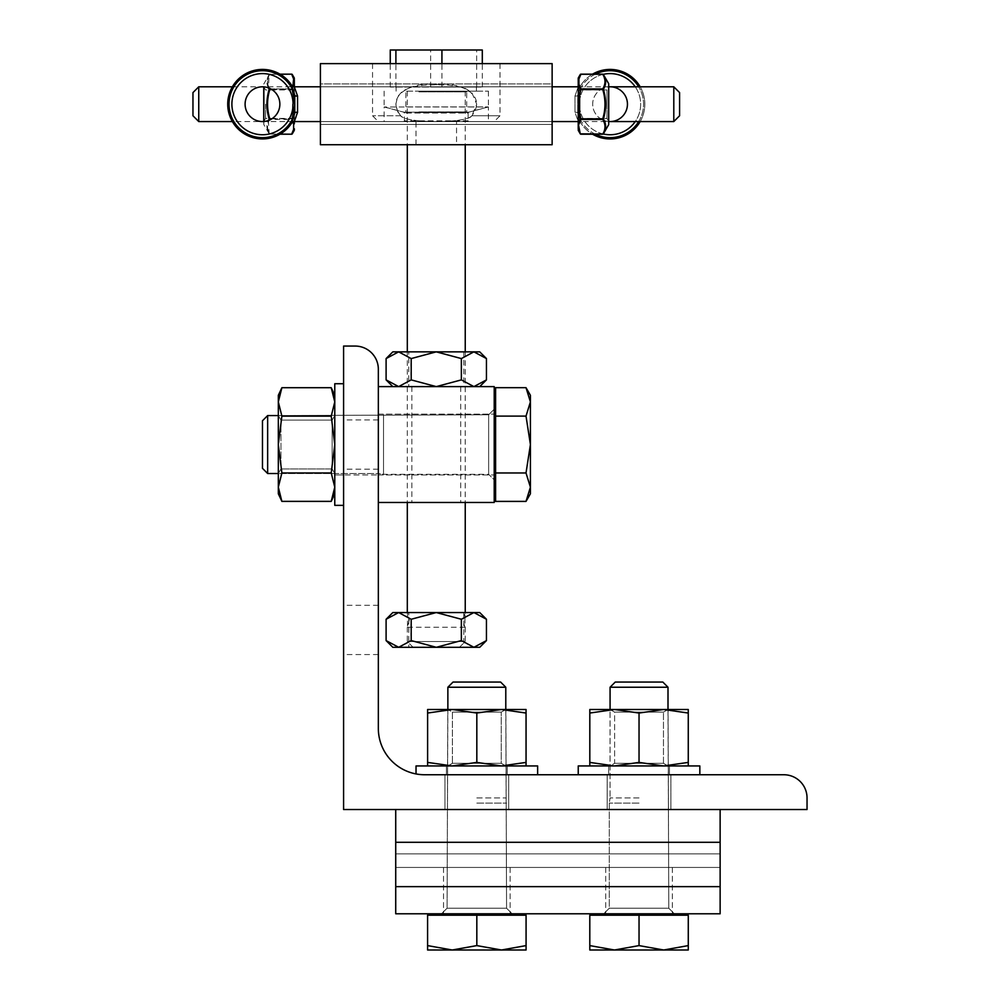 <?xml version="1.0" encoding="UTF-8"?>
<svg xmlns="http://www.w3.org/2000/svg" width="1000" height="1000" viewBox="0 0 1000 1000"><rect width="100%" height="100%" fill="white"/><g stroke="black" fill="none" stroke-linecap="round" stroke-linejoin="round"><path stroke-width="0.75" stroke-dasharray="5 3.75" d="M378.338 444.538L378.338 414.125L378.338 444.538M343.587 444.538L343.587 474.95L343.587 444.538M378.338 629.925L378.338 605.3L378.338 629.925M343.587 629.925L343.587 654.55L343.587 629.925M639.038 774.75L578.237 774.75L639.038 774.75M639.038 809.513L607.175 809.513L639.038 809.513M476.825 774.75L537.638 774.75L476.825 774.75M476.825 809.513L508.688 809.513L476.825 809.513M424.688 774.75A46.35 46.35 0 0 1 378.338 728.413L378.338 369.225A23.175 23.175 0 0 0 355.175 346.062L343.587 346.062L343.587 809.513L807.038 809.513L807.038 797.925A23.175 23.175 0 0 0 783.863 774.75L424.688 774.75M639.038 867.45L605.725 867.45L639.038 867.45M639.038 913.787L594.725 913.787L639.038 913.787M476.825 867.45L510.138 867.45L476.825 867.45M476.825 913.787L521.15 913.787L476.825 913.787M720.138 913.787L395.725 913.787L395.725 809.513L720.138 809.513L395.725 809.513L395.725 867.45L720.138 867.45L395.725 867.45L720.138 867.45L720.138 913.787L395.725 913.787L395.725 842.288L720.138 842.288L720.138 913.787L720.138 853.875L720.138 867.45L395.725 867.45L395.725 913.787L720.138 913.787M720.138 809.513L720.138 842.288M395.725 842.288L395.725 809.513M639.038 803.1L609.288 803.1L639.038 803.1M639.038 687.237L610.075 687.237L639.038 687.237M639.038 682.062L615.237 682.062L639.038 682.062M639.038 797.925L610.075 797.925L639.038 797.925M663.662 950L688.275 945.6L688.275 950L663.662 950L688.275 950L688.275 945.6L663.662 950L614.412 950L639.038 945.6L663.662 950L639.038 945.6L614.412 950L688.275 950L688.275 945.6L663.662 950L639.038 945.6L614.412 950L589.8 950L589.8 945.6L614.412 950L589.8 945.6L589.8 950L663.662 950M688.275 945.6L688.275 915.188L589.8 915.188L589.8 950L614.412 950L589.8 945.6L589.8 915.188L639.038 915.188L639.038 945.6L639.038 915.188L688.275 915.188L688.275 945.6L688.275 915.188L589.8 915.188L589.8 945.6M476.825 803.1L506.575 803.1L476.825 803.1M476.825 687.237L505.788 687.237L476.825 687.237M476.825 682.062L500.625 682.062L476.825 682.062M476.825 797.925L505.788 797.925L476.825 797.925M501.45 950L526.075 945.6L526.075 950L501.45 950L526.075 950L526.075 945.6L501.45 950L452.2 950L476.825 945.6L501.45 950L476.825 945.6L452.2 950L526.075 950L526.075 945.6L501.45 950L476.825 945.6L452.2 950L427.587 950L427.587 945.6L452.2 950L427.587 945.6L427.587 950L501.45 950M526.075 945.6L526.075 915.188L427.587 915.188L427.587 950L452.2 950L427.587 945.6L427.587 915.188L476.825 915.188L476.825 945.6L476.825 915.188L526.075 915.188L526.075 945.6L526.075 915.188L427.587 915.188L427.587 945.6M683.35 915.188L683.35 913.787L594.725 913.787L594.725 915.188L683.35 915.188L594.725 915.188M668 687.237L610.075 687.237L615.237 682.062L662.837 682.062L668 687.237L668.787 908.225L609.288 908.225L668.787 908.225L609.288 908.225L668.787 908.225L674.35 913.787L668.787 908.225L668 709.5L610.05 709.5L668.025 709.5L610.05 709.5L668.025 709.5L663.462 712.138L614.612 712.138L663.462 712.138L614.612 712.138L663.462 712.138L668.025 709.5M639.038 915.188L639.038 945.6M521.15 915.188L521.15 913.787L432.512 913.787L432.512 915.188L521.15 915.188L432.512 915.188M505.788 687.237L447.863 687.237L453.025 682.062L500.625 682.062L505.788 687.237L506.575 908.225L447.075 908.225L506.575 908.225L447.075 908.225L506.575 908.225L512.137 913.787L506.575 908.225L505.788 709.5L447.837 709.5L505.812 709.5L447.837 709.5L505.812 709.5L501.25 712.138L452.4 712.138L501.25 712.138L452.4 712.138L501.25 712.138L505.812 709.5M476.825 915.188L476.825 945.6M699.837 774.75L699.837 765.95L578.237 765.95L699.837 765.95L578.237 765.95L578.237 774.75M483.137 765.95L446.425 765.95L483.137 765.95M489.438 765.95L416.025 765.95L489.438 765.95M537.638 774.75L537.638 765.95L416.025 765.95L416.025 773.938M610.05 709.5L614.612 712.138L614.612 763.312L663.462 763.312L663.462 712.138L663.462 763.312L614.612 763.312L610.05 765.95L668.025 765.95L610.05 765.95L668.025 765.95L610.05 765.95L614.612 763.312L663.462 763.312L614.612 763.312L614.612 712.138L610.05 709.5L610.075 797.925L610.075 687.237M688.263 765.95L688.263 713.05L688.263 762.4L663.65 765.95L688.263 765.95L663.65 765.95L639.038 762.4L639.038 713.05L639.038 762.4L614.425 765.95L663.65 765.95L614.425 765.95L589.812 762.4L589.812 713.05L614.425 709.5L639.038 713.05L663.65 709.5L688.263 713.05L688.263 709.5L663.65 709.5L639.038 713.05L663.65 709.5L688.263 713.05L688.263 709.5L688.263 713.05L663.65 709.5L614.425 709.5L688.263 709.5L589.812 709.5L614.425 709.5L589.812 713.05L589.812 709.5L589.812 713.05L614.425 709.5L639.038 713.05L614.425 709.5L589.812 709.5L589.812 762.4L614.425 765.95L589.812 765.95L688.263 765.95L614.425 765.95L639.038 762.4L663.65 765.95L688.263 762.4L688.263 765.95L688.263 762.4L663.65 765.95L639.038 762.4L614.425 765.95L589.812 762.4L589.812 765.95L589.812 762.4L589.812 765.95L614.425 765.95L589.812 765.95M452.4 763.312L501.25 763.312L501.25 712.138L501.25 763.312L452.4 763.312L447.837 765.95L505.812 765.95L447.837 765.95L505.812 765.95L447.837 765.95L452.4 763.312L501.25 763.312L452.4 763.312L452.4 712.138L447.837 709.5L452.4 712.138L452.4 763.312M526.05 765.95L526.05 713.05L526.05 762.4L501.438 765.95L526.05 765.95L501.438 765.95L476.825 762.4L476.825 713.05L476.825 762.4L452.212 765.95L501.438 765.95L452.212 765.95L427.612 762.4L427.612 713.05L452.212 709.5L476.825 713.05L501.438 709.5L526.05 713.05L526.05 709.5L501.438 709.5L476.825 713.05L501.438 709.5L526.05 713.05L526.05 709.5L526.05 713.05L501.438 709.5L452.212 709.5L526.05 709.5L427.612 709.5L452.212 709.5L427.612 713.05L427.612 709.5L427.612 713.05L452.212 709.5L476.825 713.05L452.212 709.5L427.612 709.5L427.612 762.4L452.212 765.95L427.612 765.95L526.05 765.95L452.212 765.95L476.825 762.4L501.438 765.95L526.05 762.4L526.05 765.95L526.05 762.4L501.438 765.95L476.825 762.4L452.212 765.95L427.612 762.4L427.612 765.95L427.612 762.4L427.612 765.95L452.212 765.95L427.612 765.95M688.263 713.05L688.263 762.4M639.038 713.05L639.038 762.4M589.812 713.05L589.812 762.4M526.05 713.05L526.05 762.4M476.825 713.05L476.825 762.4M427.612 713.05L427.612 762.4M494.212 444.538L494.212 474.95L494.212 444.538M486.45 379.888L473.9 386.613L392.825 386.613L460.7 386.613L411.85 386.613L436.275 386.613L411.188 379.888L398.65 386.613L386.1 379.888M436.275 502.475L460.7 502.475L436.275 502.475M494.212 386.613L378.338 386.613L378.338 502.475L494.212 502.475L494.212 386.613M378.338 502.475L378.338 386.613M471.838 115.763C468.725 122.875 407.812 124.2 400.712 115.763C403.825 122.875 464.738 124.2 471.838 115.763L476.725 104.175L471.838 92.6L465.788 88.65L461.112 87.037L449.038 85.175L436.275 84.75L423.512 85.175L411.438 87.037L402.562 91.037L397.675 96.6L395.825 104.175L397.675 111.75L400.712 115.763C383.825 93.6 415.875 81.062 436.275 84.75C456.675 81.062 488.725 93.6 471.838 115.763L500 115.763L471.838 115.763M468.612 121.562L378.338 121.562L468.612 121.562M456.55 121.562L416 121.562L456.55 121.562L456.55 144.725L416 144.725L456.55 144.725M471.85 63.625L372.55 63.625L471.85 63.625M552.137 83.9L552.137 124.45L552.137 83.9L552.137 124.45L552.137 83.9L320.412 83.9L320.412 124.45L320.412 83.9L552.137 83.9M320.412 83.9L320.412 124.45L320.412 83.9M320.412 144.725L320.412 63.625L552.137 63.625L552.137 144.725L320.412 144.725M407.488 641.513L465.238 641.513L407.488 641.513M413.25 647.3L459.45 647.3L413.25 647.3M433.013 91.15L465.238 91.15L433.013 91.15M464.963 620.013L465.062 612.775C463.013 617.6 463.013 622.425 465.062 627.263L464.963 620.013M409.225 620.013L407.488 627.263L407.488 612.775L409.225 620.013M395.9 87.037L482.3 87.037L390.25 87.037L395.9 87.037L395.9 63.625M431.75 87.037L476.438 87.037L431.75 87.037M390.25 87.037L390.25 63.625M390.25 50L482.3 50M430.625 87.037L430.625 50M476.65 87.037L476.65 50M482.3 87.037L482.3 63.625M441.925 87.037L441.925 63.625M431.75 91.15L476.438 91.15L431.75 91.15M406.525 106.9L488.413 106.9L406.525 106.9M406.525 91.15L488.413 91.15L406.525 91.15M418.5 91.15L467.413 91.15L418.5 91.15M418.925 91.875L466.688 91.875L418.925 91.875M418.925 111.9L466.688 111.9L418.925 111.9M418.512 112.487L467.4 112.487L418.512 112.487M468.862 121.562L403.688 121.562L468.862 121.562L468.137 120.838L404.412 120.838L468.137 120.838L468.137 113.025L404.412 113.025L468.137 113.025L468.85 112.163L403.7 112.163L468.85 112.163L488.413 106.988L384.137 106.988L488.413 106.988L488.413 121.562L384.137 121.562L488.413 121.562M403.688 121.562L404.412 120.838L404.412 113.025L403.7 112.163L384.137 106.988L384.137 121.562M463.787 612.55L408.762 612.55L408.762 647.3L463.787 647.3L463.787 612.55L392.825 612.55M386.1 619.263L398.65 612.55L411.188 619.263L436.275 612.55L461.362 619.263L473.9 612.55L486.45 619.263M486.45 640.588L473.9 647.3L479.725 647.3M398.65 647.3L436.275 647.3L411.188 640.588L398.65 647.3L386.1 640.588M473.9 612.55L408.762 612.55M473.9 647.3L461.362 640.588L436.275 647.3L473.9 647.3M411.188 619.263L411.188 640.588M463.787 647.3L408.762 647.3M461.362 619.263L461.362 640.588M463.787 351.85L408.762 351.85L408.762 386.613L463.787 386.613L463.787 351.85L392.825 351.85M386.1 358.575L398.65 351.85L411.188 358.575L436.275 351.85L461.362 358.575L473.9 351.85L486.45 358.575M473.9 386.613L479.725 386.613L473.9 386.613L461.362 379.888L436.275 386.613L473.9 386.613M473.9 351.85L408.762 351.85M411.188 358.575L411.188 379.888M463.787 386.613L408.762 386.613M461.362 358.575L461.362 379.888M263.85 86.85L263.85 124.625L263.75 86.85M263.75 121.512L263.75 124.262M263.85 121.5L263.85 124.625L269.163 133.837C266.188 128.95 266.188 124 269.163 119C266.188 109.125 266.188 99.237 269.163 89.35C266.188 84.35 266.188 79.412 269.163 74.525L268.375 87.825M268.375 120.525L269.163 133.837A0.725 0.725 0 0 0 269.8 134.2L269.8 134.1C266.812 129.213 266.812 124.338 269.8 119.45L291.663 119.45L294.337 109.388L294.337 121.562L294.337 109.388L292.288 119L294.237 123.812L294.237 109.462L294.237 121.562M263.75 104.175L263.75 121.538L263.75 104.175M294.237 86.8L294.237 98.888L292.288 89.35L294.237 98.888L293.612 84.188A0.725 0.625 180 0 1 294.337 84.812L294.337 121.538L294.337 86.812L232.375 86.8M294.337 123.537L293.612 124.162A0.725 0.625 180 0 0 294.337 123.537M294.237 130.438L294.237 129.1A0.725 0.688 180 0 0 294.337 128.75A0.725 0.625 180 0 1 293.612 129.388L293.612 124.162L291.663 119.45L292.875 121.888M292.288 133.837L294.237 129.1L291.663 134.1L280 134.2M292.875 86.475L291.663 88.9L292.288 89.35L291.663 88.9L293.612 84.188L293.612 78.975A0.725 0.625 180 0 1 294.337 79.6A0.725 0.688 0 0 0 294.237 79.262L294.237 77.912M271.837 89.537L291.663 89.537L269.8 89.537L269.163 89.35L269.8 88.9C266.812 84.025 266.812 79.138 269.8 74.262L291.663 74.262L294.237 79.262L292.288 74.525M293.562 121.638L291.663 118.825L271.837 118.825M294.237 84.55L293.562 86.725M292.525 104.175L292.525 118.413L292.525 104.175M265.562 104.175L265.562 118.413L265.562 104.175M578.2 121.363L580.662 122.7L578.2 121.363L574.987 112.362L578.2 121.363M578.2 86.988L580.662 85.65L578.2 86.988L574.987 95.988L574.987 112.362L574.987 95.988L578.2 86.988M595.262 74.162A33.475 33.475 0 0 0 577.775 95.388A33.475 33.475 0 0 1 629.312 76.787A33.475 33.475 0 0 1 629.312 131.575A33.475 33.475 0 0 1 577.775 112.975A2.9 1.338 -12.6 0 0 574.987 112.362A2.9 1.338 167.4 0 1 577.775 112.975L577.775 95.388A2.9 1.338 12.6 0 1 574.987 95.988A2.9 1.338 -167.4 0 0 577.775 95.388L580.638 85.688L577.775 95.388L577.775 112.975L580.638 122.675L577.775 112.975A33.475 33.475 0 0 0 595.262 134.2M592.55 74.162A34.762 34.762 0 0 0 580.662 85.65A34.762 34.762 0 0 1 632.75 77.838A34.762 34.762 0 0 1 632.75 130.512A34.762 34.762 0 0 1 580.662 122.7A34.762 34.762 0 0 0 592.55 134.2M192.963 115.763L192.963 104.175M640.175 121.562A34.762 34.762 0 0 0 640.175 86.8M610.075 121.562A17.375 17.375 0 0 1 592.688 104.175A17.375 17.375 0 0 1 610.075 86.8A17.375 17.375 0 0 0 592.688 104.175A17.375 17.375 0 0 0 610.075 121.562A17.375 17.375 0 0 0 627.45 104.175A17.375 17.375 0 0 0 610.075 86.8M608.8 84.1L608.8 124.262M604.913 86.05L603.387 89.35C606.362 99.237 606.362 109.125 603.387 119C606.362 124 606.362 128.95 603.387 133.837M603.387 74.525L605.462 83.963M608.8 104.175L608.8 121.538L608.8 104.175M578.212 128.75L578.212 123.537A0.725 0.625 180 0 0 578.938 124.162L578.938 129.388A0.725 0.625 180 0 1 578.212 128.75A0.725 0.688 180 0 0 578.3 129.1L578.3 130.438M578.212 123.537L578.212 109.388L578.938 109.388L580.887 118.825L602.75 119.45C605.725 124.338 605.725 129.213 602.75 134.1L580.887 134.1L578.3 129.1L580.262 133.837M578.3 77.912L578.3 79.262A0.725 0.688 0 0 0 578.212 79.6A0.725 0.625 180 0 1 578.938 78.975L578.938 84.188A0.725 0.625 180 0 0 578.212 84.812L578.3 123.812L578.938 124.162L580.887 119.45L578.3 109.462L578.938 109.388L578.938 98.963L578.212 98.963L578.212 86.8L578.212 121.538L578.212 86.812L608.8 86.8L606.987 89.95L606.987 104.175L606.987 89.95L580.025 89.95L580.025 118.413L580.025 89.95L578.212 86.812L580.7 85.6M578.938 84.188L578.3 84.55L580.887 89.537L578.938 98.963L578.3 98.888L580.887 88.9L603.387 89.35L580.887 89.537L578.938 84.188M580.262 74.525L578.3 79.262L580.887 74.262L602.75 74.262C605.725 79.138 605.725 84.025 602.75 88.9L602.75 89.537C605.725 99.3 605.725 109.062 602.75 118.825L580.887 118.825L578.3 123.812M606.987 104.175L606.987 118.413L606.987 104.175M295.087 119.213L294.35 121.363L291.913 122.675L294.775 112.975A2.9 1.338 12.6 0 1 297.55 112.362L295.95 117.163M291.887 122.7L291.887 122.7A34.762 34.762 0 0 1 239.8 130.512A34.762 34.762 0 0 1 239.8 77.838A34.762 34.762 0 0 1 291.887 85.65L294.6 87.95M291.913 85.688L294.775 95.388A33.475 33.475 0 0 0 243.238 76.787A33.475 33.475 0 0 0 243.238 131.575A33.475 33.475 0 0 0 294.775 112.975L294.775 95.388A2.9 1.338 -12.6 0 0 297.55 95.988L297.55 112.362M297.312 95.087L297.55 95.988M679.587 92.587L679.587 115.763M262.475 86.8A17.375 17.375 0 0 0 247.425 112.863A17.375 17.375 0 0 0 277.525 112.863A17.375 17.375 0 0 0 262.475 86.8M278.325 473.525L280.963 468.963L332.15 468.963L332.15 420.112L332.15 468.963L332.15 420.112L332.15 468.963L280.963 468.963L280.963 420.112L280.963 468.963L280.963 420.112L280.963 468.963L278.325 473.525L278.325 415.55L278.325 444.538L281.875 472.962L278.325 444.538L281.875 416.125L278.325 401.912L281.875 387.713L278.325 401.912L281.875 416.125L278.325 444.538L278.325 487.163L278.325 395.325L278.325 473.525L278.325 415.55L278.325 473.525L378.338 473.512L378.338 415.575L378.338 473.512L383.512 474.3L488.65 474.3L488.65 414.787L488.65 474.3L488.65 414.787L488.65 474.3L494.212 479.862L494.212 409.225L494.212 479.862L494.212 409.225L494.212 479.862L488.65 474.3L383.512 474.3L383.512 414.787L383.512 474.3L383.512 414.787L383.512 474.3L378.338 473.512L378.338 415.575L378.338 473.512L267.65 473.512L267.65 415.575L267.65 473.512L262.475 468.338L262.475 420.75L262.475 468.338L262.475 420.75L267.65 415.575L267.65 473.512M494.212 488.862L494.212 400.225L494.212 488.862L494.212 400.225L494.212 488.862L495.6 488.862L495.6 400.225L495.6 488.862M530.413 493.787L530.413 487.188L526.013 472.975L530.413 444.538L530.413 487.188L526.013 501.4L530.413 487.188L530.413 493.787L530.413 444.538L526.013 416.112L530.413 401.9L530.413 444.538L526.013 472.975L530.413 487.188L526.013 501.4L495.6 501.4L495.6 472.975L526.013 472.975L530.413 487.188L530.413 401.9L526.013 387.675L530.413 401.9L530.413 395.3L530.413 401.9L526.013 416.112L530.413 444.538L526.013 472.975L495.6 472.975L495.6 416.112L495.6 472.975L526.013 472.975M495.6 472.975L495.6 416.112L526.013 416.112L530.413 401.9L526.013 387.675L495.6 387.675L495.6 416.112L495.6 387.675L495.6 416.112L526.013 416.112L530.413 444.538L530.413 395.3M495.6 416.112L526.013 416.112M278.325 395.325L278.325 493.762L278.325 487.163L281.875 472.962L278.325 487.163L281.875 501.375L278.325 487.163L278.325 493.762M334.775 444.538L334.775 493.762L334.775 401.912L334.775 444.538L331.225 416.125L334.775 401.912L334.775 395.325L334.775 401.912L331.225 387.713L334.775 401.912L331.225 416.125L334.775 444.538L331.225 472.962L334.775 487.163L331.225 472.962L334.775 444.538L334.775 473.525L334.775 415.55L334.775 487.163L331.225 501.375L334.775 487.163L334.775 493.762L334.775 401.912L334.775 444.538L331.225 472.962L334.775 487.163L331.225 501.375L281.875 501.375L278.325 487.163L281.875 472.962L331.225 472.962L281.875 472.962L278.325 444.538L281.875 416.125L331.225 416.125L334.775 444.538M281.875 387.713L331.225 387.713L334.775 401.912L334.775 395.325L334.775 401.912L331.225 416.125L281.875 416.125L278.325 401.912L281.875 387.713M281.875 472.962L331.225 472.962M281.875 416.125L331.225 416.125M334.775 474.95L334.775 414.137L334.775 474.95L343.587 474.95L334.775 474.95L334.775 414.137L334.775 474.95M343.587 474.95L343.587 414.137L343.587 474.95L343.587 414.137L343.587 474.95L378.338 474.95L343.587 474.95M343.587 383.738L334.775 383.738L334.775 505.35L334.775 383.738L334.775 505.35L343.587 505.35L343.587 383.738L343.587 505.35M395.725 853.875L720.138 853.875L395.725 853.875M395.725 886.637L720.138 886.637M400.712 115.763L372.55 115.763L400.712 115.763M294.337 109.388L293.612 109.388L294.337 109.388M294.337 98.963L293.612 98.963L293.612 109.388L293.612 98.963L294.337 98.963M294.237 98.888L293.612 98.963L294.237 98.888M270.775 119.45L269.8 119.45C266.812 124.338 266.812 129.213 269.8 134.1L280.175 134.1M293.612 109.388L291.663 118.825L293.612 109.388M280.175 74.262L269.8 74.262C266.812 79.138 266.812 84.025 269.8 88.9L291.663 88.9L293.612 98.963L291.663 88.9L270.775 88.9M269.8 88.9L269.8 89.537C266.812 99.3 266.812 109.062 269.8 118.825L269.8 119.45M603.25 133.988A30.587 30.587 0 0 1 579.487 104.175A30.587 30.587 0 0 0 622.962 131.912A30.587 30.587 0 0 0 629.8 80.8A30.587 30.587 0 0 0 579.487 104.175A30.587 30.587 0 0 1 603.25 74.362M635.237 86.8A30.587 30.587 0 0 1 635.237 121.562M638.675 121.562A33.475 33.475 0 0 0 638.675 86.8M198.75 86.8L198.75 121.562M608.7 124.625L608.7 83.737M293.062 104.175A30.587 30.587 0 0 0 249.587 76.438A30.587 30.587 0 0 0 242.75 127.55A30.587 30.587 0 0 0 293.062 104.175M673.8 121.562L673.8 86.8M378.338 414.125L494.212 414.125L378.338 414.125M378.338 419.925L343.587 419.925M378.338 469.162L343.587 469.162M378.338 605.3L343.587 605.3M378.338 654.55L343.587 654.55M670.9 809.513L670.9 774.75L670.9 809.513M607.175 809.513L607.175 774.75L607.175 809.513M508.688 809.513L508.688 774.75L508.688 809.513M444.963 809.513L444.963 774.75L444.963 809.513M672.35 867.45L672.35 913.787L672.35 867.45M605.725 867.45L605.725 913.787L605.725 867.45M510.138 867.45L510.138 913.787L510.138 867.45M443.512 867.45L443.512 913.787L443.512 867.45M609.288 908.225L603.725 913.787L609.288 908.225L609.288 803.1L610.075 797.925L609.288 803.1L609.288 908.225M447.863 709.5L447.075 908.225L441.512 913.787L447.075 908.225L447.863 687.237M608.638 765.95L608.638 774.75L608.638 765.95M669.438 765.95L669.438 774.75L669.438 765.95M446.425 765.95L446.425 774.75L446.425 765.95M507.225 765.95L507.225 774.75L507.225 765.95M663.462 763.312L668.025 765.95L663.462 763.312M501.25 763.312L505.812 765.95L501.25 763.312M378.338 474.95L494.212 474.95L378.338 474.95M460.7 386.613L460.7 502.475M411.85 386.613L411.85 502.475M372.55 63.625L372.55 115.763L378.338 121.562M500 63.625L500 115.763L494.212 121.562M416 144.725L416 121.562M552.137 124.45L320.412 124.45L552.137 124.45M459.45 647.3L465.238 641.513L465.238 626.475M413.1 647.3L407.312 641.513L407.312 626.475M407.312 91.15L407.312 144.725M407.312 351.85L407.312 502.475M407.312 612.55L407.312 613.55M465.238 91.15L465.238 144.725M465.238 351.85L465.238 502.475M465.238 612.55L465.238 613.55M407.488 627.263L465.062 627.263M407.488 612.775L465.062 612.775M396.112 87.037L396.112 91.15M476.438 87.037L476.438 91.15M384.137 91.15L384.137 106.9L405.15 112.487L405.863 111.9L405.863 91.875L405.138 91.15M488.413 91.15L488.413 106.9L467.4 112.487L466.688 111.9L466.688 91.875L467.413 91.15M280 74.162L269.8 74.162A0.725 0.725 0 0 0 269.163 74.525L263.75 84.1M263.75 121.538L265.562 118.413L292.525 118.413L294.337 121.538L232.375 121.562M263.75 86.812L265.562 89.95L292.525 89.95L294.337 86.812M552.137 121.562L320.412 121.562L578.337 121.562L580.775 122.888M552.137 86.8L320.412 86.8L552.137 86.8M580.025 118.413L578.212 121.538L608.8 121.562L606.987 118.413L580.025 118.413M278.325 415.55L280.963 420.112L332.15 420.112L334.775 415.55L332.15 420.112L280.963 420.112L278.325 415.55L488.65 414.787L494.212 409.225L488.65 414.787L267.65 415.575M495.6 400.225L494.212 400.225M332.15 468.963L334.775 473.525L332.15 468.963M334.775 395.325L331.225 387.713M334.775 493.762L331.225 501.375"/><path stroke-width="1.5" d="M378.338 728.413A46.35 46.35 0 0 0 424.688 774.75L783.863 774.75A23.175 23.175 0 0 1 807.038 797.925L807.038 809.513L343.587 809.513L343.587 346.062L355.175 346.062A23.175 23.175 0 0 1 378.338 369.225L378.338 728.413M395.725 886.637L395.725 913.787L720.138 913.787L720.138 842.288L395.725 842.288L395.725 886.637L720.138 886.637M395.725 809.513L395.725 842.288M720.138 842.288L720.138 809.513M594.725 915.188L594.725 913.787L683.35 913.787L683.35 915.188M639.038 687.237L668 687.237L662.837 682.062L615.237 682.062L610.075 687.237L639.038 687.237M663.662 950L688.275 945.6L688.275 950L614.412 950L639.038 945.6L663.662 950M589.8 950L589.8 945.6L614.412 950L589.8 950M639.038 945.6L639.038 915.188L589.8 915.188L589.8 945.6M639.038 915.188L688.275 915.188L688.275 945.6M432.512 915.188L432.512 913.787L521.15 913.787L521.15 915.188M476.825 687.237L505.788 687.237L500.625 682.062L453.025 682.062L447.863 687.237L476.825 687.237M501.45 950L526.075 945.6L526.075 950L452.2 950L476.825 945.6L501.45 950M427.587 950L427.587 945.6L452.2 950L427.587 950M476.825 945.6L476.825 915.188L427.587 915.188L427.587 945.6M476.825 915.188L526.075 915.188L526.075 945.6M416.025 773.938L416.025 765.95L537.638 765.95L537.638 774.75M578.237 774.75L578.237 765.95L699.837 765.95L699.837 774.75M614.425 709.5L688.263 709.5L688.263 713.05L663.65 709.5L639.038 713.05L614.425 709.5L589.812 713.05L589.812 709.5L614.425 709.5M589.812 765.95L589.812 762.4L614.425 765.95L639.038 762.4L663.65 765.95L688.263 762.4L688.263 765.95M688.263 713.05L688.263 762.4M639.038 713.05L639.038 762.4M589.812 713.05L589.812 762.4M452.212 709.5L526.05 709.5L526.05 713.05L501.438 709.5L476.825 713.05L452.212 709.5L427.612 713.05L427.612 709.5L452.212 709.5M427.612 765.95L427.612 762.4L452.212 765.95L476.825 762.4L501.438 765.95L526.05 762.4L526.05 765.95M526.05 713.05L526.05 762.4M476.825 713.05L476.825 762.4M427.612 713.05L427.612 762.4M378.338 386.613L494.212 386.613L494.212 502.475L378.338 502.475M320.412 144.725L320.412 63.625L552.137 63.625L552.137 144.725L320.412 144.725M395.9 63.625L395.9 50L390.25 50L390.25 63.625M482.3 63.625L482.3 50L395.9 50M441.925 63.625L441.925 50M386.1 619.263L392.825 612.55L473.9 612.55L486.45 619.263L479.725 612.55L473.9 612.55L461.362 619.263L436.275 612.55L411.188 619.263L398.65 612.55L386.1 619.263L386.1 640.588L392.825 647.3L398.65 647.3L392.825 647.3M479.725 647.3L486.45 640.588L473.9 647.3L398.65 647.3L411.188 640.588L436.275 647.3L461.362 640.588L473.9 647.3L479.725 647.3M386.1 640.588L398.65 647.3M473.9 612.55L479.725 612.55M461.362 619.263L461.362 640.588M486.45 619.263L486.45 640.588M411.188 619.263L411.188 640.588M386.1 358.575L392.825 351.85L473.9 351.85L486.45 358.575L479.725 351.85L473.9 351.85L461.362 358.575L436.275 351.85L411.188 358.575L398.65 351.85L386.1 358.575L386.1 379.888L392.825 386.613M479.725 386.613L486.45 379.888L473.9 386.613L461.362 379.888L436.275 386.613L411.188 379.888L398.65 386.613L386.1 379.888M473.9 351.85L479.725 351.85M461.362 358.575L461.362 379.888M486.45 358.575L486.45 379.888M411.188 358.575L411.188 379.888M263.75 86.85L263.75 121.512M268.375 87.825L269.163 89.35C266.188 99.237 266.188 109.125 269.163 119L268.375 120.525M292.325 86.188L291.788 85.487L294.212 86.8L320.412 86.8L294.337 86.8L294.337 84.812A0.725 0.625 180 0 0 293.612 84.188L294.237 86.8M294.237 121.562L294.337 123.537A0.725 0.625 180 0 1 293.612 124.162L293.612 129.388L294.237 129.1L294.237 130.438L294.337 128.75A0.725 0.688 180 0 1 294.237 129.1L292.288 133.837A0.725 0.725 0 0 1 291.663 134.2L280.175 134.1M280 134.2L291.663 134.2L293.612 129.388A0.725 0.625 180 0 0 294.337 128.75L294.337 130.075M293.562 121.638L294.237 123.812L293.612 124.162L292.875 121.888M294.337 78.275L294.237 79.262A0.725 0.688 -0 0 1 294.337 79.6L294.337 84.812L294.337 79.6A0.725 0.625 180 0 0 293.612 78.975L292.875 86.475M294.237 77.912L292.288 74.525L293.612 78.975L291.663 74.162L280.175 74.262M293.562 86.725L294.237 84.55M280 74.162L291.663 74.162A0.725 0.725 0 0 1 292.288 74.525L292.787 75.45M271.837 118.825L269.163 119L270.775 119.45M270.775 88.9L269.163 89.35L271.837 89.537M192.963 104.175L192.963 92.587L192.963 115.763L198.75 121.562L198.75 86.8L192.963 92.587M592.55 134.2A34.762 34.762 0 0 0 640.175 121.562M640.175 86.8A34.762 34.762 0 0 0 592.55 74.162M610.075 86.8A17.375 17.375 0 0 1 627.45 104.175A17.375 17.375 0 0 1 610.075 121.562M608.7 124.625L608.7 83.737L608.7 124.625L603.387 133.837C606.362 128.95 606.362 124 603.387 119C606.362 109.125 606.362 99.237 603.387 89.35C606.362 84.35 606.362 79.412 603.387 74.525L602.75 74.262L603.387 74.525A0.725 0.725 0 0 0 602.75 74.162L580.887 74.162A0.725 0.725 0 0 0 580.262 74.525L578.212 78.275L578.3 98.888L578.212 79.6A0.725 0.688 -0 0 1 578.3 79.262L578.938 78.975A0.725 0.625 180 0 0 578.212 79.6L578.212 78.275M605.462 83.963L604.913 86.05M578.212 123.537A0.725 0.625 180 0 0 578.938 124.162L580.887 119.45L602.75 119.45C605.725 124.338 605.725 129.213 602.75 134.1L580.262 133.837L578.3 123.812L578.212 109.388L578.212 128.75A0.725 0.688 180 0 0 578.3 129.1L578.938 129.388A0.725 0.625 180 0 1 578.212 128.75M578.212 98.963L578.212 109.388L578.938 109.388L578.938 98.963L578.212 98.963M578.212 86.8L552.137 86.8L578.212 86.8L578.212 84.812A0.725 0.625 180 0 1 578.938 84.188L578.938 78.975L580.887 74.262L602.75 74.262C605.725 79.138 605.725 84.025 602.75 88.9L580.887 88.9L578.938 84.188L578.3 84.55L580.262 89.35L580.887 88.9L578.3 98.888L578.938 98.963L580.887 89.537L602.75 89.537C605.725 99.3 605.725 109.062 602.75 118.825L580.887 118.825L578.938 109.388L578.3 109.462L580.262 119L578.3 123.812M578.212 130.075L579.75 132.9M580.887 119.45L580.262 119L580.887 119.45M602.75 119.45L603.387 119L602.75 119.45M603.387 89.35L602.75 88.9L603.387 89.35M297.55 112.362L294.35 121.363L291.887 122.7L294.775 112.975A2.9 1.338 -167.4 0 1 297.55 112.362L297.55 95.988L294.35 86.988L297.55 95.988A2.9 1.338 167.4 0 1 294.775 95.388L294.775 112.975A33.475 33.475 0 0 1 243.238 131.575A33.475 33.475 0 0 1 243.238 76.787A33.475 33.475 0 0 1 294.775 95.388L291.913 85.688L294.35 86.988M295.95 117.163L295.087 119.213M291.887 85.65A34.762 34.762 0 0 0 239.8 77.838A34.762 34.762 0 0 0 239.8 130.512A34.762 34.762 0 0 0 291.887 122.7M679.587 104.175L679.587 92.587L673.8 86.8L673.8 121.562L679.587 115.763L679.587 104.175M262.475 121.562A17.375 17.375 0 0 1 245.1 104.175A17.375 17.375 0 0 1 262.475 86.8A17.375 17.375 0 0 1 279.862 104.175A17.375 17.375 0 0 1 262.475 121.562M267.65 473.512L267.65 415.575L262.475 420.75L262.475 468.338L267.65 473.512L278.325 473.512M530.413 487.188L526.013 472.975L530.413 444.538L530.413 493.787L526.013 501.4L530.413 487.188M526.013 416.112L530.413 401.9L530.413 444.538L526.013 416.112L495.6 416.112L495.6 387.675L526.013 387.675L530.413 401.9L530.413 395.3L526.013 387.675L530.413 395.3M526.013 472.975L495.6 472.975L495.6 501.4L526.013 501.4L530.413 493.787M495.6 472.975L495.6 416.112M495.6 488.862L494.212 488.862M278.325 401.912L278.325 395.325L281.875 387.713L278.325 401.912L281.875 416.125L278.325 444.538L278.325 401.912M278.325 493.762L281.875 501.375L278.325 493.762L278.325 444.538L281.875 472.962L278.325 487.163L281.875 501.375L331.225 501.375L334.775 487.163L331.225 472.962L334.775 444.538L331.225 416.125L334.775 401.912L331.225 387.713L281.875 387.713L278.325 395.325M281.875 472.962L331.225 472.962M281.875 416.125L331.225 416.125M343.587 383.738L334.775 383.738L334.775 505.35L343.587 505.35M263.85 121.5L263.85 86.85M269.425 120.113L269.8 118.825C266.812 109.062 266.812 99.3 269.8 89.537L269.425 88.25M603.25 74.362A30.587 30.587 0 0 1 635.237 86.8M635.237 121.562A30.587 30.587 0 0 1 603.25 133.988M595.262 134.2A33.475 33.475 0 0 0 638.675 121.562M638.675 86.8A33.475 33.475 0 0 0 595.262 74.162M293.062 104.175A30.587 30.587 0 0 1 249.587 131.912A30.587 30.587 0 0 1 242.75 80.8A30.587 30.587 0 0 1 293.062 104.175M668 709.5L668 687.237M610.075 709.5L610.075 687.237M505.788 709.5L505.788 687.237M447.863 709.5L447.863 687.237M407.312 144.725L407.312 351.85M407.312 502.475L407.312 612.55M465.238 144.725L465.238 351.85M465.238 502.475L465.238 612.55M294.237 130.438L292.288 133.837M232.375 86.8L198.75 86.8M291.775 122.888L294.212 121.562L320.412 121.562L294.337 121.562M232.375 121.562L198.75 121.562M608.7 83.737L603.387 74.525M578.3 77.912L580.262 74.525M578.3 130.438L580.262 133.837A0.725 0.725 0 0 0 580.887 134.2L602.75 134.2A0.725 0.725 0 0 0 603.387 133.837M552.137 121.562L578.212 121.562M608.8 121.562L673.8 121.562M608.8 86.8L673.8 86.8M278.325 415.575L267.65 415.575M495.6 400.225L494.212 400.225M334.775 395.325L331.225 387.713M334.775 493.762L331.225 501.375"/></g></svg>
